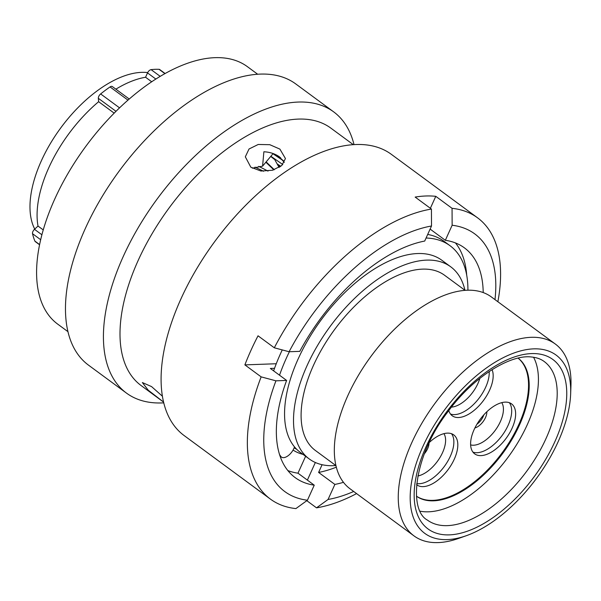 <?xml version="1.0" encoding="UTF-8"?>
<svg xmlns="http://www.w3.org/2000/svg" width="601" height="601" viewBox="0 0 601 601"><rect width="100%" height="100%" fill="white"/><g stroke="black" fill="none" stroke-linecap="round" stroke-linejoin="round"><path stroke-width="0.9" d="M151.647 81.736L145.562 77.251L147.515 72.916A3.711 1.923 -53.6 0 1 151.091 69.641A111.546 57.764 -53.6 0 1 159.062 69.325A3.711 1.923 -53.6 0 1 159.13 69.325A3.711 1.923 -53.6 0 1 159.693 69.536L165.057 73.487M114.145 113.116L98.632 101.697L98.339 98.309A3.711 1.923 -53.6 0 1 100.645 93.936A111.546 57.764 -53.6 0 1 110.058 86.927A3.711 1.923 -53.6 0 1 111.748 86.349A3.711 1.923 -53.6 0 1 112.319 86.552L129.207 98.992M441.72 539.465A110.704 57.32 126.4 0 0 466.143 535.761A110.704 57.32 126.4 0 0 570.649 393.85A110.704 57.32 126.4 0 0 539.195 348.993A110.704 57.32 126.4 0 0 426.702 438.602A110.704 57.32 126.4 0 0 441.72 539.465M466.143 535.761L458.48 538.458A119.141 61.693 -53.6 0 1 432.194 542.448A119.141 61.693 -53.6 0 1 413.999 535.889A119.141 61.693 -53.6 0 1 424.802 418.379A119.141 61.693 -53.6 0 1 537.099 337.454A119.141 61.693 -53.6 0 1 555.294 344.012A119.141 61.693 -53.6 0 1 570.95 385.729L570.649 393.85M147.681 72.586A100.074 51.821 126.4 0 0 146.584 72.473A100.074 51.821 126.4 0 0 59.153 130.116A100.074 51.821 126.4 0 0 34.738 229.086M464.934 290.26A119.314 61.783 126.4 0 0 450.765 266.836L441.818 260.241A119.314 61.783 126.4 0 0 423.592 253.675A119.314 61.783 126.4 0 0 311.145 334.712A119.314 61.783 126.4 0 0 300.32 452.388L309.275 458.976A119.314 61.783 126.4 0 0 327.5 465.542A119.314 61.783 126.4 0 0 335.846 465.55M450.765 266.836A119.314 61.783 126.4 0 0 432.547 260.263A119.314 61.783 126.4 0 0 320.093 341.308A119.314 61.783 126.4 0 0 309.275 458.976M465.054 290.343L444.567 275.258A108.849 56.359 126.4 0 0 427.942 269.263A108.849 56.359 126.4 0 0 325.351 343.201A108.849 56.359 126.4 0 0 315.48 450.555L335.967 465.64M555.294 344.012L491.355 296.932A119.141 61.693 126.4 0 0 473.16 290.373A119.141 61.693 126.4 0 0 360.87 371.298A119.141 61.693 126.4 0 0 350.06 488.801L413.999 535.889M43.257 229.928L38.013 226.066L34.49 229.319L41.912 234.788M98.632 101.697A103.109 53.391 126.4 0 0 38.013 226.066M145.562 77.251A103.109 53.391 126.4 0 0 115.88 89.173M294.159 447.79A119.314 61.783 126.4 0 0 296.751 449.323M39.583 244.772L35.271 241.594A3.711 1.923 -53.6 0 1 34.911 241.129A111.546 57.764 -53.6 0 1 32.529 233.706A3.711 1.923 -53.6 0 1 34.49 229.319M277.467 164.081L280.81 166.312M274.296 169.707L266.145 161.909M265.882 162.232L273.793 169.828M268.008 171.097L258.776 166.342M270.728 156.455L274.74 159.596L279.134 167.469M282.77 164.516L270.893 156.26M283.139 160.437L273.913 153.856M272.974 153.751L283.379 160.783M255.019 167.138L263.599 171.255M275.228 159.641L275.033 160.024M467.916 290.208A135.879 70.362 126.4 0 0 449.991 245.681A135.879 70.362 126.4 0 0 429.234 238.206A135.879 70.362 126.4 0 0 426.071 238.019M289.389 351.735A135.879 70.362 126.4 0 0 279.525 375.204M279.593 454.656A135.879 70.362 126.4 0 0 280.847 456.459A10.285 5.326 126.4 0 0 281.448 457.068A10.285 5.326 126.4 0 0 288.435 455.49A10.285 5.326 126.4 0 0 294.49 446.851M282.26 349.917A135.879 70.362 126.4 0 0 273.62 370.862M449.991 245.681L444.086 241.339A135.879 70.362 126.4 0 0 427.694 234.435M284.303 162.413L279.563 156.929C275.235 153.818 270.007 152.098 263.877 151.76L262.592 166.139L252.315 168.175M250.82 167.191L245.321 156.808L249.024 148.995L258.22 144.473L269.781 144.691L279.901 149.108L285.445 158.551L281.771 165.508L272.576 170.233L260.939 171.037L250.82 167.191M353.23 144.601L330.745 128.043A159.896 82.795 -53.6 0 0 138.207 260.361A159.896 82.795 -53.6 0 0 141.115 385.549L163.6 402.107L148.244 390.207L142.362 382.552L151.542 386.586L162.428 396.232M67.988 331.692L57.704 324.127A159.896 82.795 -53.6 0 1 54.796 198.939A159.896 82.795 -53.6 0 1 247.334 66.621L257.611 74.193M163.78 402.85A174.666 90.443 -53.6 0 1 126.488 393.114L88.535 365.168A174.666 90.443 -53.6 0 1 85.357 228.418A174.666 90.443 -53.6 0 1 295.677 83.877L333.623 111.831A174.666 90.443 -53.6 0 1 353.997 144.548M126.488 393.114A174.666 90.443 -53.6 0 1 123.31 256.364A174.666 90.443 -53.6 0 1 333.623 111.831M305.616 456.287L297.968 473.182L314.248 485.165L307.434 500.22L295.895 508.596A174.666 90.443 -53.6 0 1 270.405 499.093L184.154 435.575A174.666 90.443 -53.6 0 1 180.976 298.832A174.666 90.443 -53.6 0 1 391.289 154.292L477.547 217.81A174.666 90.443 -53.6 0 1 497.876 301.732M274.304 347.791A174.666 90.443 -53.6 0 1 431.428 209.065L431.51 225.999A160.046 82.87 126.4 0 0 289.096 351.743L274.304 347.791L258.032 335.809A174.666 90.443 126.4 0 0 250.955 350.368A174.666 90.443 126.4 0 0 244.877 364.882L261.15 376.872L275.942 380.824L286.617 380.433L270.345 368.451L274.537 368.293M356.581 493.601A174.666 90.443 -53.6 0 1 316.524 507.845L328.063 499.469L334.877 484.414L318.598 472.431L322.091 464.716M306.803 500.678L316.524 507.845M270.405 499.093A174.666 90.443 -53.6 0 1 261.15 376.872M273.132 153.563L262.592 166.139M303.069 454.409A121.845 63.09 -53.6 0 1 293.055 450.081M297.968 473.182A142.685 73.885 -53.6 0 1 287.841 470.553M314.248 485.165A142.685 73.885 -53.6 0 1 295.181 477.622A142.685 73.885 -53.6 0 1 286.617 380.433M275.942 380.824A160.046 82.87 126.4 0 0 307.434 500.22M455.46 242.932A142.685 73.885 -53.6 0 1 466.707 275.235M430.113 229.094L445.333 240.302A142.685 73.885 -53.6 0 1 464.393 247.845A142.685 73.885 -53.6 0 1 483.204 292.567M445.333 240.302L452.14 225.247L452.057 208.314A174.666 90.443 -53.6 0 1 477.547 217.81M494.991 299.614A160.046 82.87 126.4 0 0 452.14 225.247M336.342 467.165A142.685 73.885 -53.6 0 1 318.598 472.431M343.479 482.318A142.685 73.885 -53.6 0 1 334.877 484.414M328.063 499.469A160.046 82.87 126.4 0 0 353.696 491.483M289.096 351.743L299.779 351.36A142.685 73.885 -53.6 0 1 424.704 241.054L431.51 225.999M430.369 208.284L435.778 196.324A174.666 90.443 126.4 0 0 415.156 197.075L431.428 209.065M435.778 196.324L452.057 208.314M244.877 364.882L276.257 363.74M307.374 480.109L315.345 462.5M518.122 358.143A85.725 44.391 -53.6 0 1 493.128 465.204A85.725 44.391 -53.6 0 1 416.455 496.201M533.568 357.257A98.466 50.987 -53.6 0 1 497.004 470.883A98.466 50.987 -53.6 0 1 420.197 511.211M429.227 442.561A31.049 16.077 -53.6 0 1 448.97 433.163A31.049 16.077 -53.6 0 1 453.717 434.876A31.049 16.077 -53.6 0 1 450.9 465.497A31.049 16.077 -53.6 0 1 421.632 486.592A31.049 16.077 -53.6 0 1 416.891 484.879A31.049 16.077 -53.6 0 1 416.613 484.669M492.054 369.645A31.049 16.077 -53.6 0 1 483.692 400.191A31.049 16.077 -53.6 0 1 456.993 417.485A31.049 16.077 -53.6 0 1 452.252 415.779A31.049 16.077 -53.6 0 1 448.804 410.588M479.448 455.581A31.049 16.077 -53.6 0 1 474.707 453.875A31.049 16.077 -53.6 0 1 477.525 423.247A31.049 16.077 -53.6 0 1 506.793 402.159A31.049 16.077 -53.6 0 1 511.534 403.864A31.049 16.077 -53.6 0 1 508.716 434.493A31.049 16.077 -53.6 0 1 479.448 455.581M518.092 358.151A85.725 44.391 -53.6 0 1 508.897 442.914A85.725 44.391 -53.6 0 1 428.656 500.257A85.725 44.391 -53.6 0 1 416.455 496.163M164.862 73.592L159.062 69.325M127.938 100.097L110.058 86.927M442.456 525.514A98.466 50.987 126.4 0 0 535.266 458.631A98.466 50.987 126.4 0 0 544.198 361.517C540.862 359.007 536.648 357.505 531.532 357.009C510.625 354.132 473.303 376.797 448.196 411.392C413.939 455.062 408.109 509.926 427.416 520.098A98.466 50.987 126.4 0 0 442.456 525.514M536.776 353.711A105.22 54.481 -53.6 0 1 551.057 449.578A105.22 54.481 -53.6 0 1 444.139 534.747A105.22 54.481 -53.6 0 1 429.865 438.88A105.22 54.481 -53.6 0 1 536.776 353.711M155.794 79.016L147.515 72.916M151.091 69.641L160.159 76.319M115.963 111.29L98.339 98.309M100.645 93.936L119.516 107.827M34.911 241.129L39.621 244.599M40.688 239.716L32.529 233.706M280.847 456.459L279.968 455.813M429.031 442.975A11.982 6.205 -53.6 0 1 424.344 453.8M451.524 433.712A31.049 16.077 -53.6 0 1 445.657 464.573A31.049 16.077 -53.6 0 1 417.68 483.685A31.049 16.077 -53.6 0 1 416.726 483.557M489.176 371.516A31.049 16.077 -53.6 0 1 477.322 400.371A31.049 16.077 -53.6 0 1 453.041 414.577A31.049 16.077 -53.6 0 1 450.495 414.029M486.84 411.745A11.982 6.205 -53.6 0 1 474.903 427.957M476.954 424.193A10.713 5.552 126.4 0 0 483.858 414.818M470.636 444.898A26.744 13.853 126.4 0 0 472.258 445.191A26.744 13.853 126.4 0 0 496.043 429.197A26.744 13.853 126.4 0 0 501.76 402.64M509.34 402.7A31.049 16.077 -53.6 0 1 503.48 433.569A31.049 16.077 -53.6 0 1 475.504 452.673A31.049 16.077 -53.6 0 1 472.949 452.125M451.486 407.11A26.744 13.853 126.4 0 0 479.838 378.36M417.845 475.992A26.744 13.853 126.4 0 0 439.729 457.902A26.744 13.853 126.4 0 0 443.936 433.652M278.18 165.463L280.074 166.86M280.644 157.785L274.507 154.096M281.448 457.068L280.043 456.031"/></g></svg>
